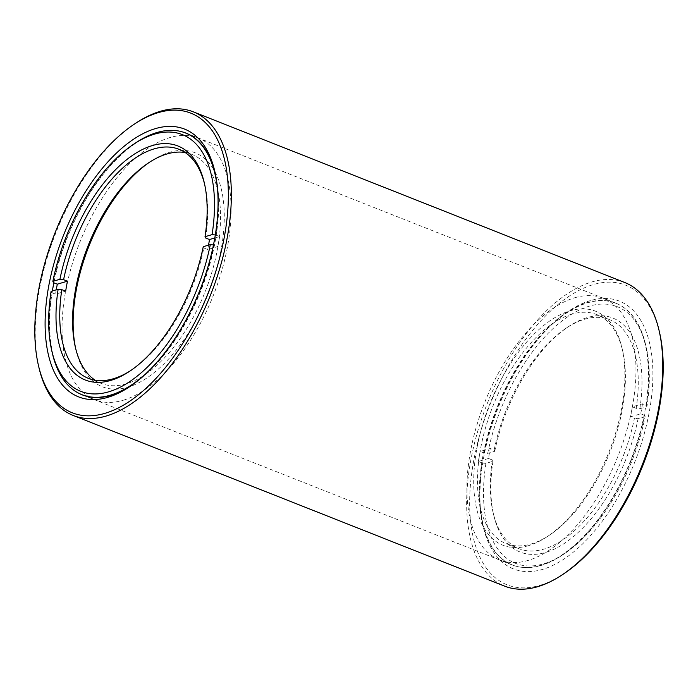 <?xml version="1.0" encoding="UTF-8"?>
<svg xmlns="http://www.w3.org/2000/svg" width="698" height="698" viewBox="0 0 698 698"><rect width="100%" height="100%" fill="white"/><g stroke="black" fill="none" stroke-linecap="round" stroke-linejoin="round"><path stroke-width="0.52" stroke-dasharray="3.49 2.62" d="M590.36 300.611A143.989 73.517 -68.4 0 0 568.451 311.221A143.989 73.517 -68.4 0 0 483.208 526.693A143.989 73.517 -68.4 0 0 542.477 569.42A143.989 73.517 -68.4 0 0 649.515 410.633A143.989 73.517 -68.4 0 0 590.36 300.611M540.444 565.406A140.778 71.877 111.6 0 1 512.062 564.909A140.778 71.877 111.6 0 1 482.493 523.631A140.778 71.877 111.6 0 1 565.842 312.966A140.778 71.877 111.6 0 1 587.254 302.592A140.778 71.877 111.6 0 1 615.636 303.089A140.778 71.877 111.6 0 1 639.237 435.325A140.778 71.877 111.6 0 1 540.444 565.406M181.236 131.59A140.778 71.877 -68.4 0 0 157.556 132.594A140.778 71.877 -68.4 0 0 53.859 282.803M52.367 290.961A140.778 71.877 -68.4 0 0 77.906 392.791M624.762 282.524A163.262 83.35 -68.4 0 0 591.852 281.948A163.262 83.35 -68.4 0 0 477.284 432.795A163.262 83.35 -68.4 0 0 504.645 586.145M564.141 573.538A161.116 82.259 111.6 0 1 539.633 585.404A161.116 82.259 111.6 0 1 473.436 462.294A161.116 82.259 111.6 0 1 593.204 284.618A161.116 82.259 111.6 0 1 659.531 332.431M38.948 367.61A163.262 83.35 111.6 0 1 135.604 123.302M130.866 385.889A140.778 71.877 -68.4 0 0 132.158 385.034A140.778 71.877 -68.4 0 0 215.508 174.369A140.778 71.877 -68.4 0 0 215.141 172.86M185.179 152.539A123.162 62.881 111.6 0 1 191.871 154.389A123.162 62.881 111.6 0 1 212.515 270.074A123.162 62.881 111.6 0 1 126.085 383.874A123.162 62.881 111.6 0 1 101.254 383.438A123.162 62.881 111.6 0 1 95.111 380.209M130.901 370.429A123.162 62.881 -68.4 0 0 131.983 369.722A123.162 62.881 -68.4 0 0 203.842 247.999L203.249 246.699M208.536 245.146A123.162 62.881 -68.4 0 1 207.699 249.518L217.837 246.542L213.989 245.024A140.717 71.842 111.6 0 1 145.655 373.892M123.162 400.268A140.717 71.842 -68.4 0 0 221.92 270.239A140.717 71.842 -68.4 0 0 198.328 138.056A140.717 71.842 -68.4 0 0 169.954 137.558A140.717 71.842 -68.4 0 0 71.205 267.587A140.717 71.842 -68.4 0 0 94.797 399.762A140.717 71.842 -68.4 0 0 123.162 400.268M217.724 191.732A140.717 71.842 111.6 0 1 215.769 235.025L219.617 236.552L214.792 237.966M217.837 246.542A140.717 71.842 -68.4 0 0 219.617 236.552M53.458 282.646A140.717 71.842 111.6 0 1 135.709 142.854M75.689 348.59A125.841 64.242 -68.4 0 0 75.977 349.881A125.841 64.242 -68.4 0 0 127.778 387.224A125.841 64.242 -68.4 0 0 221.327 248.453A125.841 64.242 -68.4 0 0 169.623 152.295A125.841 64.242 -68.4 0 0 150.48 161.57A125.841 64.242 -68.4 0 0 149.381 162.311M52.402 353.432A140.717 71.842 111.6 0 1 51.678 292.637L51.085 291.336M213.466 244.963L213.989 245.024M205.622 238.001A123.162 62.881 -68.4 0 0 204.898 185.415A123.162 62.881 -68.4 0 0 204.593 184.159M215.769 235.025L215.298 234.982M51.678 292.637L55.526 294.163L65.673 291.188M56.25 289.827A140.717 71.842 -68.4 0 0 55.526 294.163M207.699 249.518L203.842 247.999M630.547 416.802A123.162 62.881 111.6 0 0 632.327 406.812L642.474 403.837L646.322 405.364A140.717 71.842 -68.4 0 0 645.598 344.568A140.717 71.842 -68.4 0 0 616.046 303.316A140.717 71.842 -68.4 0 0 587.672 302.819A140.717 71.842 -68.4 0 0 484.011 452.976L487.701 453.368L494.751 451.301L494.158 450.001L490.301 448.482A123.162 62.881 111.6 0 0 488.521 458.473L492.378 459.999L492.971 461.299L485.921 463.367L482.231 462.975A140.717 71.842 -68.4 0 0 512.515 565.022A140.717 71.842 -68.4 0 0 540.88 565.52A140.717 71.842 -68.4 0 0 562.291 555.146A140.717 71.842 -68.4 0 0 644.542 415.354L640.694 413.827L630.547 416.802L634.403 418.329A123.162 62.881 111.6 0 1 543.803 549.134A123.162 62.881 111.6 0 1 518.972 548.698A123.162 62.881 111.6 0 1 493.102 512.585A123.162 62.881 111.6 0 1 492.378 459.999M571.915 314.126A123.162 62.881 -68.4 0 0 485.485 427.926A123.162 62.881 -68.4 0 0 506.129 543.611A123.162 62.881 -68.4 0 0 530.96 544.047A123.162 62.881 -68.4 0 0 549.701 534.973A123.162 62.881 -68.4 0 0 622.616 350.666A123.162 62.881 -68.4 0 0 596.746 314.562A123.162 62.881 -68.4 0 0 571.915 314.126M494.158 450.001A123.162 62.881 111.6 0 1 566.017 328.278A123.162 62.881 111.6 0 1 584.758 319.204A123.162 62.881 111.6 0 1 609.59 319.64A123.162 62.881 111.6 0 1 636.183 408.339L639.865 408.731A125.841 64.242 -68.4 0 0 587.341 317.555A125.841 64.242 -68.4 0 0 568.198 326.821A125.841 64.242 -68.4 0 0 494.751 451.301M574.838 297.732A140.717 71.842 111.6 0 1 603.203 298.238A140.717 71.842 111.6 0 1 626.795 430.413A140.717 71.842 111.6 0 1 528.046 560.442A140.717 71.842 111.6 0 1 499.672 559.944A140.717 71.842 111.6 0 1 476.08 427.761A140.717 71.842 111.6 0 1 574.838 297.732M642.474 403.837A140.717 71.842 111.6 0 1 640.694 413.827M644.542 415.354L645.135 416.654A138.047 70.481 111.6 0 1 564.473 553.697A138.047 70.481 111.6 0 1 543.463 563.871A138.047 70.481 111.6 0 1 485.921 463.367M528.377 545.705A125.841 64.242 111.6 0 1 476.673 449.547A125.841 64.242 111.6 0 1 570.222 310.776A125.841 64.242 111.6 0 1 622.023 348.119A125.841 64.242 111.6 0 1 547.52 536.43A125.841 64.242 111.6 0 1 528.377 545.705M487.701 453.368A138.047 70.481 111.6 0 1 568.216 316.43A138.047 70.481 111.6 0 1 646.191 347.124A138.047 70.481 111.6 0 1 646.915 406.664L646.322 405.364M639.865 408.731L646.915 406.664M645.135 416.654L638.085 418.721L634.403 418.329M492.971 461.299A125.841 64.242 -68.4 0 0 493.695 515.133A125.841 64.242 -68.4 0 0 564.638 543.21A125.841 64.242 -68.4 0 0 638.085 418.721M488.521 458.473L478.383 461.448L482.231 462.975M484.011 452.976L480.163 451.458L490.301 448.482M478.383 461.448A140.717 71.842 111.6 0 1 480.163 451.458M632.327 406.812L636.183 408.339M482.493 523.631L483.208 526.693M565.842 312.966L568.451 311.221M82.364 394.911L512.062 564.909M215.508 174.369L214.792 171.307M132.158 385.034L129.549 386.779M185.938 133.091L615.636 303.089M88.41 378.36L101.254 383.438M131.983 369.722L129.802 371.179M187.849 133.911L198.328 138.056M75.384 347.334L75.977 349.881M148.299 163.027L150.48 161.57M204.898 185.415L204.305 182.867M84.318 395.618L94.797 399.762M179.028 149.302L191.871 154.389M518.972 548.698L506.129 543.611M616.046 303.316L603.203 298.238M622.616 350.666L622.023 348.119M549.701 534.973L547.52 536.43M646.191 347.124L645.598 344.568M493.102 512.585L493.695 515.133M564.473 553.697L562.291 555.146M512.515 565.022L499.672 559.944M566.017 328.278L568.198 326.821M609.59 319.64L596.746 314.562"/><path stroke-width="1.05" d="M53.859 282.803A140.778 71.877 -68.4 0 0 52.367 290.961M77.906 392.791A140.778 71.877 -68.4 0 0 82.364 394.911A140.778 71.877 -68.4 0 0 110.746 395.408A140.778 71.877 -68.4 0 0 130.866 385.889M107.64 397.389A143.989 73.517 111.6 0 1 48.485 287.367A143.989 73.517 111.6 0 1 155.523 128.58A143.989 73.517 111.6 0 1 214.792 171.307A143.989 73.517 111.6 0 1 129.549 386.779A143.989 73.517 111.6 0 1 107.64 397.389M104.796 413.382A161.116 82.259 -68.4 0 0 224.564 235.706A161.116 82.259 -68.4 0 0 158.367 112.596A161.116 82.259 -68.4 0 0 133.859 124.462A161.116 82.259 -68.4 0 0 38.469 365.569A161.116 82.259 -68.4 0 0 104.796 413.382M133.859 124.462L135.604 123.302A163.262 83.35 111.6 0 1 160.435 111.27A163.262 83.35 111.6 0 1 193.355 111.855A163.262 83.35 111.6 0 1 220.716 265.205A163.262 83.35 111.6 0 1 106.148 416.052A163.262 83.35 111.6 0 1 73.238 415.476A163.262 83.35 111.6 0 1 38.948 367.61L38.469 365.569M73.238 415.476L504.645 586.145A163.262 83.35 -68.4 0 0 537.565 586.73A163.262 83.35 -68.4 0 0 562.396 574.698A163.262 83.35 -68.4 0 0 659.052 330.39A163.262 83.35 -68.4 0 0 624.762 282.524L193.355 111.855M659.052 330.39L659.531 332.431A161.116 82.259 111.6 0 1 564.141 573.538L562.396 574.698M215.141 172.86A140.778 71.877 -68.4 0 0 185.938 133.091A140.778 71.877 -68.4 0 0 181.236 131.59M58.135 289.269A125.841 64.242 111.6 0 0 110.659 380.445A125.841 64.242 111.6 0 0 129.802 371.179A125.841 64.242 111.6 0 0 203.249 246.699L210.299 244.632A138.047 70.481 -68.4 0 1 129.784 381.57A138.047 70.481 -68.4 0 1 51.809 350.876A138.047 70.481 -68.4 0 1 51.085 291.336L58.135 289.269L61.817 289.661L65.673 291.188A123.162 62.881 -68.4 0 1 67.453 281.198L63.597 279.671L59.915 279.279L52.865 281.346L53.458 282.646L57.306 284.173A140.717 71.842 -68.4 0 0 56.25 289.827M204.593 184.159A123.162 62.881 -68.4 0 0 179.028 149.302A123.162 62.881 -68.4 0 0 154.197 148.866A123.162 62.881 -68.4 0 0 63.597 279.671M95.111 380.209A123.162 62.881 111.6 0 1 75.384 347.334A123.162 62.881 111.6 0 1 148.299 163.027A123.162 62.881 111.6 0 1 167.04 153.953A123.162 62.881 111.6 0 1 185.179 152.539M61.817 289.661A123.162 62.881 -68.4 0 0 88.41 378.36A123.162 62.881 -68.4 0 0 113.242 378.796A123.162 62.881 -68.4 0 0 130.901 370.429M145.655 373.892A140.717 71.842 111.6 0 1 110.328 395.181A140.717 71.842 111.6 0 1 81.954 394.684A140.717 71.842 111.6 0 1 52.402 353.432L51.809 350.876M215.769 235.025L212.079 234.633A138.047 70.481 -68.4 0 0 154.537 134.129A138.047 70.481 -68.4 0 0 133.527 144.303L135.709 142.854A140.717 71.842 111.6 0 1 157.12 132.48A140.717 71.842 111.6 0 1 185.485 132.978A140.717 71.842 111.6 0 1 217.724 191.732M133.527 144.303A138.047 70.481 -68.4 0 0 52.865 281.346M149.381 162.311A125.841 64.242 -68.4 0 0 75.689 348.59M210.299 244.632L213.989 245.024M212.079 234.633L205.029 236.701L205.622 238.001L209.479 239.527L214.792 237.966M59.915 279.279A125.841 64.242 111.6 0 1 133.362 154.79A125.841 64.242 111.6 0 1 204.305 182.867A125.841 64.242 111.6 0 1 205.029 236.701M67.453 281.198L57.306 284.173M208.536 245.146A123.162 62.881 -68.4 0 0 209.479 239.527M185.485 132.978L187.849 133.911M81.954 394.684L84.318 395.618"/></g></svg>
